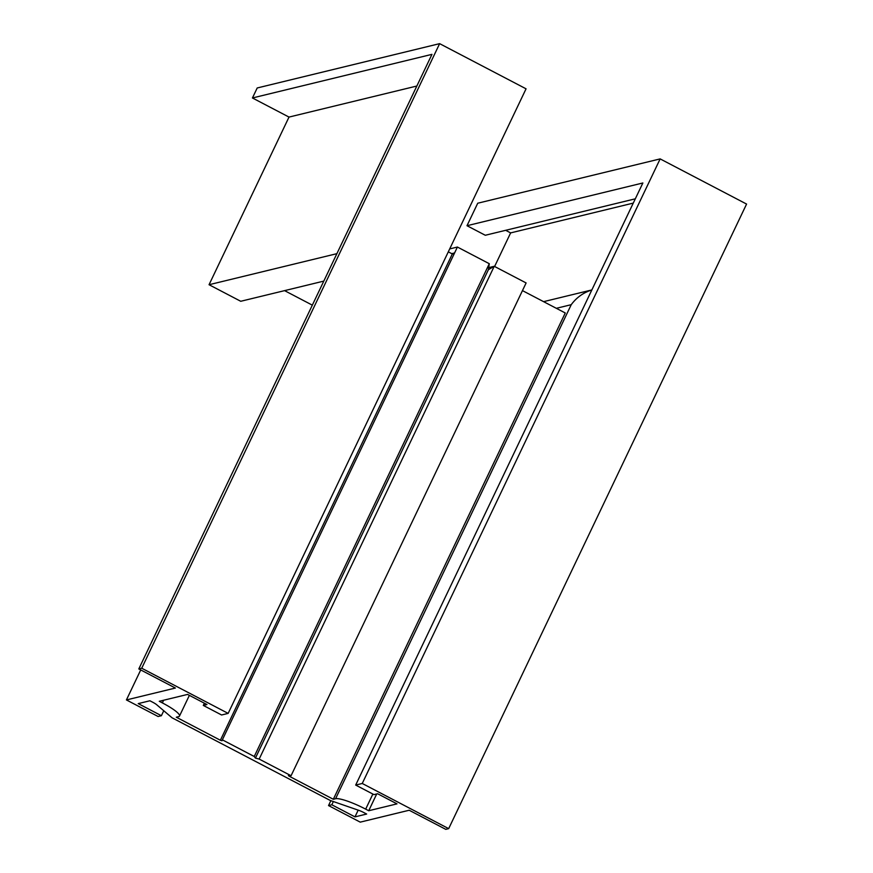 <?xml version="1.0" encoding="UTF-8"?>
<svg xmlns="http://www.w3.org/2000/svg" width="873" height="873" viewBox="0 0 873 873"><rect width="100%" height="100%" fill="white"/><g stroke="black" fill="none" stroke-linecap="round" stroke-linejoin="round"><path stroke-width="1.31" d="M376.721 793.95L368.722 810.733L396.997 803.869L377.616 793.743L373.971 794.626L355.682 785.067L642.866 182.981L467 225.714L477.727 203.223L660.152 158.897L746.579 204.064L448.678 828.641L445.754 829.35L409.186 810.242L360.222 822.137L328.532 805.572L331.816 804.775L354.973 816.877L366.649 814.04L363.692 812.49A7.028 1.211 -154.5 0 0 358.847 810.373L330.278 800.476L172.046 717.792L156.649 704.697A7.028 1.211 25.5 0 0 152.873 702.318L149.905 700.768L138.229 703.605L161.396 715.707L163.764 710.742M635.315 198.815L485.29 235.263L467 225.714M633.263 203.103L510.629 232.905L505.663 230.308M591.829 289.978C583.437 292.575 576.562 297.475 571.226 304.688L556.319 308.311M488.705 267.629L494.227 266.287L526.113 282.95L291.069 775.737L288.352 775.551L289.258 776.25L333.322 799.275L565.268 312.981L522.458 290.611M488.4 269.681L255.429 758.091L259.172 759.074L494.227 266.287L488.4 269.681L489.295 263.711L457.408 247.037L449.704 248.914M454.353 253.432L452.323 253.956L448.296 251.85M284.565 290.633L312.327 305.146M336.891 253.661L209.051 284.718L240.741 301.283L323.796 281.106M204.369 703.202L203.3 705.428L221.589 714.987L228.159 713.394L526.059 88.817L439.632 43.65L141.732 668.227L138.807 668.936L431.949 54.355L252.439 97.972L289.007 117.08L209.051 284.718M416.847 86.023L289.007 117.08M439.632 43.65L257.208 87.977L252.439 97.972M494.609 266.483L510.629 232.905M330.856 800.683L328.532 805.572M333.355 801.545L331.816 804.775M355.682 785.067L362.251 783.474L448.678 828.641M660.152 158.897L362.251 783.474M333.322 799.275L335.581 798.73A26.692 4.605 25.5 0 1 365.678 809.14L368.722 810.733M259.172 759.074L291.069 775.737M489.295 263.711L254.25 756.498L222.353 739.835L222.004 740.762L220.378 740.249L176.313 717.213L178.572 716.668A26.692 4.605 -154.5 0 0 179.5 716.056A26.692 4.605 -154.5 0 0 162.345 702.885L159.29 701.292L187.575 694.417L206.956 704.544L203.3 705.428M255.429 758.091L254.25 756.498M457.408 247.037L222.353 739.835M358.181 810.144L354.973 816.877M140.728 669.94L126.421 699.939L158.111 716.504L161.396 715.707M138.807 668.936L175.386 688.044L126.421 699.939M228.159 713.394L141.732 668.227M454.582 252.963L451.745 253.65M372.869 794.048L365.678 809.14M571.226 304.688L335.581 798.73M289.552 775.606L289.258 776.25M452.323 253.956L220.378 740.249M163.6 700.244L162.345 702.885M591.85 289.934L543.606 301.654M189.376 695.355L179.5 716.056"/></g></svg>
